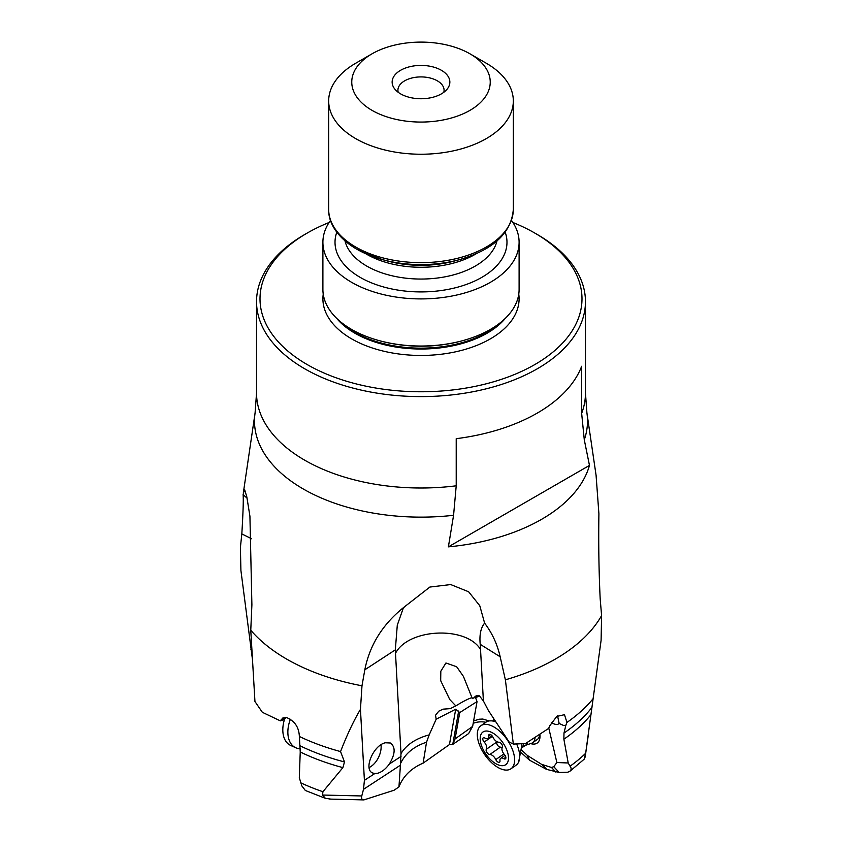 <?xml version="1.0" encoding="UTF-8"?>
<svg xmlns="http://www.w3.org/2000/svg" width="842" height="842" viewBox="0 0 842 842"><rect width="100%" height="100%" fill="white"/><g stroke="black" fill="none" stroke-linecap="round" stroke-linejoin="round"><path stroke-width="1.26" d="M468.615 733.571L452.596 744.507L455.08 738.918L472.646 726.404L468.615 733.571M473.183 723.362A13.619 7.862 180 0 1 485.823 722.289M330.727 799.1L325.37 798.3L322.549 795.037L361.776 795.953C361.165 798.469 361.881 799.784 363.902 799.9L394.119 790.217L398.95 786.902C403.15 776.156 411.212 768.241 423.126 763.147L449.449 744.57L452.596 744.507M449.449 744.57L455.711 709.206L436.167 719.215L429.188 734.877C415.811 738.487 406.402 744.728 400.992 753.601L395.319 649.866L364.818 669.8L361.986 685.788L360.45 709.353L364.407 780.345L363.502 789.333L400.424 765.199L400.992 753.601M423.126 763.147L426.526 742.223L429.188 734.877M398.95 786.902L400.424 765.199M361.776 795.953L363.502 789.333M252.432 659.36L240.907 570.423L240.402 547.447L241.822 533.912C243.117 512.557 243.548 499.443 243.096 494.58L244.548 489.349L246.832 496.959L249.927 516.251L251.895 604.851L250.769 630.237L254.947 701.512L262.325 712.279L280.291 720.857L282.954 717.879L286.648 717.594C294.721 720.973 298.952 727.256 299.363 736.466L300.236 751.969L299.31 777.713L301.836 785.902L305.341 790.48L326.17 798.648M521.44 752.853L529.408 760.094L527.387 755.474L521.787 750.222M489.149 720.931L482.782 719.047L478.982 719.226L473.604 720.994M493.454 720.763L493.801 718.742M475.519 697.565L477.046 701.575L472.646 726.404M527.387 755.474L541.595 764.347L547.016 769.483L559.183 772.482L567.792 772.198L569.918 771.261L571.013 769.841L571.108 768.041L568.203 762.989L563.877 739.202L563.982 733.066L565.866 725.257L563.54 725.467L559.972 723.867A11.546 2.842 -157.6 0 1 563.54 725.467M548.784 728.109L556.867 762.526L553.762 766.704L551.457 767.451L541.595 764.347M530.618 743.591A20.197 10.378 -124.9 0 0 530.755 743.633A20.197 10.378 -124.9 0 0 539.996 735.971A20.197 10.378 -124.9 0 0 539.901 734.561M551.278 722.647C555.857 725.046 558.425 725.12 558.993 722.857L557.583 715.837M477.046 701.575L459.753 712.574L455.08 738.918M455.711 709.206L459.753 712.574M436.167 719.215L435.524 715.237L438.808 711.164L443.018 709.164L450.291 708.638L455.817 705.891C463.405 701.239 468.826 698.481 472.057 697.618M478.319 695.387L472.351 698.628L463.416 676.389L456.659 666.748L445.923 662.991L440.819 671.242L440.682 680.683L449.775 699.544L455.817 705.891M474.699 697.755L476.204 695.608L479.403 695.85L483.403 700.965L480.529 649.435C466.058 625.648 408.075 628.406 395.414 653.476M500.169 656.781L480.214 644.33C479.298 634.857 480.761 627.795 484.624 623.133C492.17 633.1 497.348 644.309 500.169 656.781L505.379 679.81L513.336 744.075L509.157 742.034L488.392 710.522L483.403 700.965M480.214 644.33L480.529 649.435M484.624 623.133L479.772 605.724L468.636 591.779L450.723 584.558L429.873 587.053L404.402 606.871L403.055 608.766L397.287 625.217L395.319 649.866M374.816 773.545L377.7 773.251C381.868 772.04 385.741 768.967 389.341 764.041C395.34 753.99 395.687 746.98 390.383 743.012L385.383 742.77C373.385 745.138 363.144 769.588 372.722 773.009L374.816 773.545L364.407 780.345M286.269 717.521L285.133 718.405A11.546 9.304 32.3 0 0 281.175 719.5M286.08 717.489L285.133 718.405M247.074 498.159L243.096 494.58M361.986 685.788A189.997 109.692 180 0 1 286.648 659.086A189.997 109.692 180 0 1 250.769 630.237M243.317 493.023L255.094 412.885A166.505 96.125 180 0 0 303.267 488.981A166.505 96.125 0 0 0 453.575 515.283L456.217 485.802L456.217 438.682A164.464 94.957 0 0 0 581.654 366.27L581.654 413.38L584.285 439.819A166.505 96.125 0 0 0 586.906 412.885L596.136 475.688M512.936 222.509A161.001 92.957 180 0 1 534.849 233.087A161.001 92.957 180 0 1 534.849 233.097L537.291 234.508A164.464 94.957 180 0 1 585.464 301.647A164.464 94.957 180 0 1 483.94 389.372A164.464 94.957 180 0 1 304.709 368.785A164.464 94.957 0 0 1 256.536 301.647L256.536 393.056A164.464 94.957 180 0 0 304.709 460.195A164.464 94.957 180 0 0 456.217 485.802M453.575 515.283L448.386 546.858L589.474 465.405L584.285 439.819M589.474 465.405A170.684 98.546 180 0 1 448.386 546.858M404.402 606.871C382.91 623.88 369.722 644.856 364.818 669.8M596.104 475.698L598.904 513.746C598.452 543.416 598.883 571.771 600.178 598.788L601.598 615.597A189.997 109.692 180 0 1 505.379 679.81M546.09 769.135L529.408 760.094M569.887 771.283L584.127 759.231L585.664 753.285A191.65 110.649 180 0 1 570.244 766.083M556.867 762.526L568.203 762.989M558.993 722.857L559.972 723.867M601.598 615.597L601.093 640.341L585.664 753.285M593.126 698.649A189.997 109.692 180 0 1 566.961 722.425L565.866 725.257M513.336 744.075L525.513 743.549L548.668 728.393L549.637 725.962L556.751 716.426L564.477 714.69L566.961 722.425M585.137 757.116L601.093 640.341M539.648 734.74A17.314 8.894 55.1 0 1 537.301 739.465L532.66 742.707A17.314 8.894 55.1 0 1 531.46 743.307L525.345 745.359M443.808 92.283A23.081 13.325 0 0 0 444.081 90.241A23.081 13.325 0 0 0 437.324 80.821A23.081 13.325 0 0 0 412.17 77.927A23.081 13.325 0 0 0 397.919 90.241A23.081 13.325 0 0 0 398.192 92.283M441.397 70.296A28.849 16.661 0 0 0 404.634 68.36A28.849 16.661 0 0 0 394.656 88.884A28.849 16.661 0 0 0 400.603 93.862A28.849 16.661 0 0 0 447.344 88.884A28.849 16.661 0 0 0 441.397 70.296M486.287 63.234L469.962 53.814A69.244 39.984 180 0 1 469.962 110.355A69.244 39.984 180 0 1 372.038 110.355A69.244 39.984 180 0 1 372.038 53.814A69.244 39.984 180 0 1 469.962 53.814L486.287 63.234A92.325 53.309 0 0 1 513.325 100.924A92.325 53.309 0 0 1 456.332 150.171A92.325 53.309 0 0 1 355.713 138.625A92.325 53.309 0 0 1 328.675 100.924A92.325 53.309 0 0 1 355.713 63.234L372.038 53.814M511.494 220.415A98.104 56.635 180 0 1 519.104 242.275A98.104 56.635 180 0 1 458.543 294.605A98.104 56.635 180 0 1 351.63 282.323A98.104 56.635 180 0 1 322.896 242.275A98.104 56.635 180 0 1 330.506 220.415M322.896 242.275L322.896 289.395A98.104 56.635 0 0 0 351.63 329.443A98.104 56.635 0 0 0 379.279 340.652A98.104 56.635 0 0 0 462.721 340.652A98.104 56.635 0 0 0 519.104 289.395L519.104 242.275M537.291 234.508L534.849 233.097A161.001 92.957 180 0 1 534.849 364.544A161.001 92.957 180 0 1 307.151 364.544A161.001 92.957 180 0 1 307.151 233.097A161.001 92.957 180 0 1 329.064 222.509M307.151 233.097A161.001 92.957 180 0 1 307.151 233.087L304.709 234.508A164.464 94.957 0 0 0 256.536 301.647M300.015 745.77A187.303 108.134 0 0 0 344.494 761.926L340.547 751.569A189.997 109.692 180 0 1 299.363 736.466M340.547 751.569C347.03 734.856 353.672 720.784 360.45 709.353M344.494 761.926L342.894 767.62L322.928 791.733A191.65 110.649 180 0 1 300.752 782.828M322.549 795.037L322.928 791.733M284.322 719.626L280.291 720.857M426.526 742.223C414.053 746.328 405.402 753.401 400.571 763.441M479.708 696.039L475.235 697.671L474.446 696.934M535.028 737.75A17.314 8.894 55.1 0 1 532.66 742.707M527.639 742.297A15.293 7.862 55.1 0 1 525.829 745.023L521.924 747.738M516.641 743.97A26.26 13.493 55.1 0 1 518.462 748.854A26.26 13.493 55.1 0 1 518.64 762.021A26.26 13.493 55.1 0 1 516.062 765.22L510.999 768.746A26.26 13.493 55.1 0 1 493.454 764.315A26.26 13.493 55.1 0 1 478.519 742.065A26.26 13.493 55.1 0 1 480.929 725.709A26.26 13.493 55.1 0 1 498.475 730.14A26.26 13.493 55.1 0 1 513.409 752.39A26.26 13.493 55.1 0 1 510.999 768.746M480.929 725.709L485.981 722.173A26.26 13.493 55.1 0 1 489.644 720.868A26.26 13.493 55.1 0 1 495.927 721.952M507.568 752.274A19.913 10.23 55.1 0 1 499.39 765.262A19.913 10.23 55.1 0 1 481.108 744.444A19.913 10.23 55.1 0 1 489.297 731.466A19.913 10.23 55.1 0 1 507.568 752.274M489.812 754.527A5.873 3.021 55.1 0 1 495.791 759.589A3.231 1.663 -124.9 0 0 499.538 762.21A3.231 1.663 -124.9 0 0 499.969 760.821A5.873 3.021 55.1 0 1 500.737 758.295A5.873 3.021 55.1 0 1 503.779 758.653A3.231 1.663 -124.9 0 0 505.453 758.852A3.231 1.663 -124.9 0 0 504.495 754.664A5.873 3.021 55.1 0 1 502.2 750.685A5.873 3.021 55.1 0 1 502.337 747.433A3.231 1.663 -124.9 0 0 501.716 744.191A3.231 1.663 -124.9 0 0 498.874 742.202A5.873 3.021 55.1 0 1 492.896 737.139A3.231 1.663 -124.9 0 0 489.149 734.519A3.231 1.663 -124.9 0 0 488.718 735.908A5.873 3.021 55.1 0 1 487.939 738.423A5.873 3.021 55.1 0 1 484.897 738.066A3.231 1.663 -124.9 0 0 483.224 737.866A3.231 1.663 -124.9 0 0 482.929 739.876A3.231 1.663 -124.9 0 0 484.192 742.065A5.873 3.021 55.1 0 1 486.35 749.285A3.231 1.663 -124.9 0 0 486.276 751.075A3.231 1.663 -124.9 0 0 489.812 754.527L500.369 747.149A3.231 1.663 55.1 0 1 496.822 743.707A3.231 1.663 55.1 0 1 496.896 741.918A5.873 3.021 -124.9 0 0 497.012 741.739M502.232 747.612A5.873 3.021 -124.9 0 0 500.369 747.149M381.037 744.738A17.314 10.988 -65.5 0 1 380.994 749.191A17.314 10.988 -65.5 0 1 369.08 767.557M290.374 719.279A26.26 16.661 114.5 0 0 288.09 728.393A26.26 16.661 114.5 0 0 295.637 747.696A26.26 16.661 114.5 0 0 300.247 748.675M284.512 719.3A26.26 16.661 114.5 0 0 283.038 726.088A26.26 16.661 114.5 0 0 290.585 745.391L295.637 747.696M458.68 711.016L452.838 743.97M401.024 756.411L389.341 764.041M251.884 649.961L250.927 649.487M251.632 538.775L241.822 533.912M585.464 301.647L585.464 393.056A164.464 94.957 180 0 1 581.654 413.38M553.762 766.704L559.183 772.482M551.457 767.451L555.773 772.051M542.669 764.852L547.016 769.483M590.989 714.574A187.071 108.008 180 0 1 563.877 739.202M563.982 733.066A187.303 108.134 0 0 0 591.968 707.396M356.966 249.285A90.557 52.278 0 0 0 382.489 259.631L356.671 249.148C335.611 236.697 328.233 221.151 328.675 209.342A92.325 53.309 0 0 0 355.713 247.032A92.325 53.309 0 0 0 456.332 258.589A92.325 53.309 0 0 0 513.325 209.342L513.325 100.924M459.511 259.631L454.396 261.02A78.527 45.331 0 0 1 387.604 261.02L382.489 259.631A90.557 52.278 0 0 0 459.511 259.631C493.465 249.685 511.399 232.918 513.325 209.342M365.954 253.842A76.748 44.31 0 0 0 366.733 254.295A76.748 44.31 0 0 0 476.046 253.842M344.999 240.928A76.748 44.31 0 0 0 366.733 266.072A76.748 44.31 0 0 0 445.334 276.765A76.748 44.31 0 0 0 497.001 240.928M336.8 232.213A85.979 49.646 0 0 0 360.197 277.376A85.979 49.646 0 0 0 461.826 285.964A85.979 49.646 0 0 0 505.2 232.213M379.279 340.652L380.489 340.978A95.262 54.993 0 0 0 461.511 340.978L462.721 340.652M341.526 322.602A93.483 53.972 0 0 0 354.892 332.348A93.483 53.972 0 0 0 500.474 322.602M336.632 318.297A93.483 53.972 0 0 0 354.892 333.211A93.483 53.972 0 0 0 505.368 318.297M323.244 294.111A98.104 56.635 0 0 0 351.63 338.863A98.104 56.635 0 0 0 462.279 350.198A98.104 56.635 0 0 0 518.756 294.111M342.894 767.62A187.071 108.008 180 0 1 300.236 751.969M523.545 743.654A15.293 7.862 55.1 0 1 521.935 747.685M521.735 743.749A17.114 8.788 55.1 0 1 521.882 745.191L518.64 762.021M503.884 753.927L495.791 759.589M496.896 741.918L486.35 749.285M492.423 736.308L484.192 742.065M490.602 734.592L488.718 735.908M505.842 757.221L503.779 758.653M440.429 678.526L440.776 680.662M585.464 393.056L586.906 412.885M588.537 733.498L585.137 757.168M328.675 209.342L328.675 100.924M255.094 412.885L256.536 393.056M363.902 799.9L329.443 799.09M489.876 720.857L495.191 720.836M491.917 735.655L487.939 738.423M505.011 755.316L500.737 758.295"/></g></svg>
